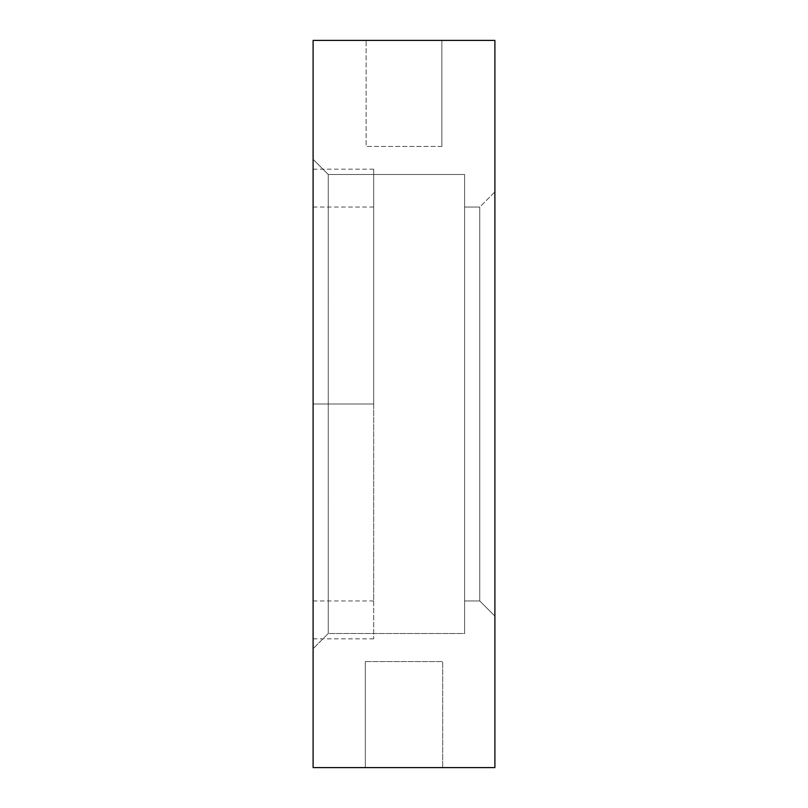 <?xml version="1.0" encoding="UTF-8"?>
<svg xmlns="http://www.w3.org/2000/svg" width="808" height="808" viewBox="0 0 808 808"><rect width="100%" height="100%" fill="white"/><g stroke="black" fill="none" stroke-linecap="round" stroke-linejoin="round"><path stroke-width="0.61" stroke-dasharray="4.04 3.03" d="M328.25 174.477L328.25 633.523L313.1 648.673L313.1 159.328L328.25 174.477L464.6 174.477L464.6 633.523L328.25 633.523L328.25 174.477L328.25 633.523L464.6 633.523L464.6 174.477L464.6 633.523L464.6 174.477L328.25 174.477L313.1 159.328L313.1 767.6L313.1 40.4L313.1 648.673L328.25 633.523L328.25 174.477M479.75 600.95L479.75 207.05L494.9 191.9L494.9 616.1L479.75 600.95L464.6 600.95L464.6 207.05L479.75 207.05L479.75 600.95L479.75 207.05L464.6 207.05L464.6 600.95L479.75 600.95L494.9 616.1L494.9 40.4L494.9 767.6L494.9 191.9L479.75 207.05L479.75 600.95M365.327 661.55L442.673 661.55L442.673 767.6L365.327 767.6L365.327 661.55L366.075 661.55L365.327 661.55L365.327 767.6L442.673 767.6L365.327 767.6L442.673 767.6L442.673 661.55L365.327 661.55M441.875 146.45L366.125 146.45L366.125 40.4L441.875 40.4L441.875 146.45L441.148 146.45L441.875 146.45L441.875 40.4L366.125 40.4L441.875 40.4L366.125 40.4L366.125 146.45L441.875 146.45M464.6 207.05L464.6 600.95L464.6 207.05M494.9 767.6L313.1 767.6L494.9 767.6M313.1 40.4L494.9 40.4L313.1 40.4M313.1 404L373.7 404L313.1 404L313.1 638.825L313.1 404L373.7 404L373.7 638.825L373.7 207.05L373.7 404L313.1 404L313.1 638.825L313.1 169.175L313.1 600.95L313.1 207.05L313.1 404L373.7 404L313.1 404L313.1 600.95L313.1 169.175L313.1 404L373.7 404L373.7 638.825L373.7 169.175L373.7 600.95L373.7 207.05L373.7 404L313.1 404M373.7 404L373.7 169.175L373.7 404M313.1 638.825L373.7 638.825M373.7 207.05L313.1 207.05M373.7 600.95L313.1 600.95M313.1 169.175L373.7 169.175"/><path stroke-width="1.21" d="M494.9 767.6L494.9 40.4L313.1 40.4L313.1 767.6L494.9 767.6L494.9 40.4L313.1 40.4L313.1 767.6L494.9 767.6"/></g></svg>
